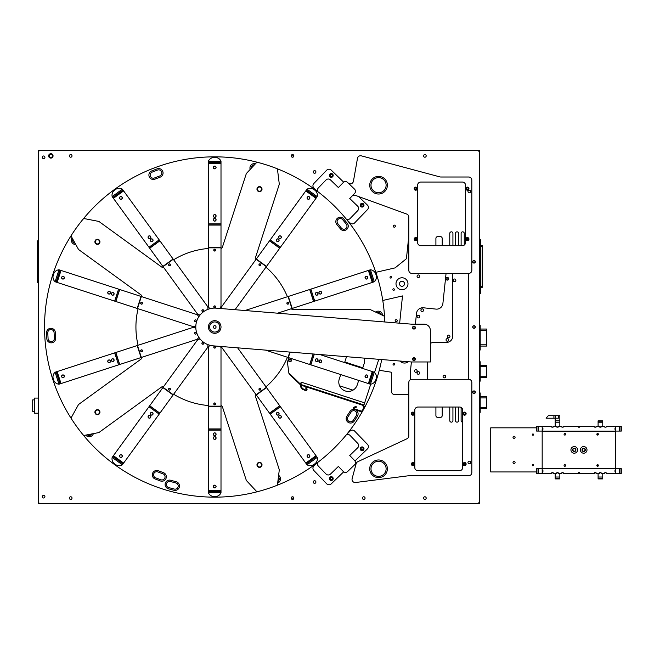 <?xml version="1.0" encoding="UTF-8"?>
<svg xmlns="http://www.w3.org/2000/svg" width="654" height="654" viewBox="0 0 654 654"><rect width="100%" height="100%" fill="white"/><g stroke="black" fill="none" stroke-linecap="round" stroke-linejoin="round"><path stroke-width="0.98" d="M474.036 260.447L474.036 263.096M474.036 325.676L474.036 328.324M474.036 390.904L474.036 393.544M291.21 155.897L293.859 155.897A1.324 1.324 0 0 0 291.872 154.753A1.324 1.324 0 0 0 291.872 157.042A1.324 1.324 0 0 0 293.859 155.897M293.859 498.103A1.324 1.324 0 0 0 291.872 496.95A1.324 1.324 0 0 0 291.872 499.247A1.324 1.324 0 0 0 293.859 498.103L291.21 498.103M479.39 219.989L479.39 503.457L478.131 503.457L479.39 502.198L479.39 151.802L478.131 150.543L479.39 150.543L479.39 219.736M38.243 503.457L38.243 502.198L39.502 503.457L38.243 503.457L38.872 502.828M449.772 407.033L449.772 420.587A1.578 1.578 0 0 0 451.35 422.157A1.578 1.578 0 0 0 452.928 420.587L452.928 407.033M455.446 407.033L455.446 420.587A1.578 1.578 0 0 0 457.023 422.157A1.578 1.578 0 0 0 458.593 420.587L458.593 407.033M462.689 422.157A1.578 1.578 0 0 1 461.119 420.587L461.119 407.458M449.772 245.7L449.772 233.413A1.578 1.578 0 0 1 451.35 231.835A1.578 1.578 0 0 1 452.928 233.413L452.928 245.7M455.446 245.7L455.446 233.413A1.578 1.578 0 0 1 457.023 231.835A1.578 1.578 0 0 1 458.593 233.413L458.593 245.7M461.119 245.7L461.119 233.413A1.578 1.578 0 0 1 462.689 231.835A1.578 1.578 0 0 1 464.266 233.413L464.266 245.07M442.21 245.7L442.21 238.457A1.888 1.888 0 0 0 440.322 236.56L437.796 236.56A1.888 1.888 0 0 0 435.907 238.457L435.907 245.7M435.907 407.033L435.907 415.543A1.888 1.888 0 0 0 437.796 417.432L440.322 417.432A1.888 1.888 0 0 0 442.21 415.543L442.21 407.033M38.243 151.793L38.243 150.543L39.502 150.543L38.243 151.802L38.243 502.198M479.39 503.457L478.761 502.828M479.39 150.543L478.761 151.172M38.243 150.543L38.872 151.164M38.243 398.082L34.466 398.082L34.466 413.214L38.243 413.214M34.466 399.88L32.7 399.88L32.7 411.415L34.466 411.415M479.39 381.168L480.183 381.168L480.183 361.752L479.39 361.752M480.183 376.197L486.797 376.197L486.797 366.722L480.183 366.722M486.797 376.197L486.797 377.456L480.183 377.44L486.797 377.456M486.797 365.463L480.183 365.463L486.797 365.463L486.797 366.722M479.39 350.029L480.183 350.029L480.183 325.324L479.39 325.324M480.183 344.813L486.797 344.813L486.797 330.295L480.183 330.295M486.797 344.813L486.797 346.072L480.183 346.056M486.797 329.036L480.183 329.036L486.797 329.036L486.797 330.295M479.39 239.65L480.78 239.65L480.78 293.286L479.39 293.286M474.992 260.856L474.036 260.856M447.884 277.566L447.884 280.01M480.78 245.479L482.161 245.479L482.161 287.449L480.78 287.449M479.39 412.363L480.183 412.363L480.183 392.948L479.39 392.948M480.183 407.393L486.797 407.393L486.797 397.918L480.183 397.918M486.797 407.393L486.797 408.652L480.183 408.636M480.183 396.676L486.797 396.659L486.797 397.918M53.636 150.543A15.761 15.761 0 0 1 54.372 150.543A15.761 15.761 0 0 0 53.636 150.543M463.269 150.543A15.761 15.761 0 0 1 464.005 150.543A15.761 15.761 0 0 0 463.269 150.543M479.39 165.928A15.761 15.761 0 0 1 479.39 166.664A15.761 15.761 0 0 0 479.39 165.928M54.372 503.457A15.761 15.761 0 0 1 53.636 503.457A15.761 15.761 0 0 0 54.372 503.457M463.637 503.457A15.761 15.761 0 0 1 463.269 503.457A15.761 15.761 0 0 0 464.005 503.457A15.761 15.761 0 0 1 463.637 503.457M479.39 487.336A15.761 15.761 0 0 1 479.39 488.072A15.761 15.761 0 0 0 479.39 487.336M157.818 471.918L163.018 473.856A3.147 3.147 0 0 1 164.865 477.902A3.147 3.147 0 0 1 160.819 479.758L155.619 477.829A3.147 3.147 0 0 1 153.764 473.774A3.147 3.147 0 0 1 157.818 471.918M278.432 476.84A3.147 3.147 0 0 1 277.86 481.557M347.92 416.925L351.034 412.126A3.147 3.147 0 0 1 355.392 411.194A3.147 3.147 0 0 1 356.324 415.56L353.209 420.35A3.147 3.147 0 0 1 348.844 421.282A3.147 3.147 0 0 1 347.92 416.925M376.9 312.686A3.147 3.147 0 0 1 381.208 314.697M341.388 228.091L337.791 223.643A3.147 3.147 0 0 1 338.257 219.213A3.147 3.147 0 0 1 342.688 219.679L346.285 224.118A3.147 3.147 0 0 1 345.819 228.548A3.147 3.147 0 0 1 341.388 228.091M251.21 168.315A3.147 3.147 0 0 1 254.455 164.841M159.78 175.942L154.442 177.994A3.147 3.147 0 0 1 150.371 176.179A3.147 3.147 0 0 1 152.178 172.108L157.524 170.056A3.147 3.147 0 0 1 161.595 171.871A3.147 3.147 0 0 1 159.78 175.942M75.063 243.239A3.147 3.147 0 0 1 72.758 239.078M54.069 332.551L54.364 338.265A3.147 3.147 0 0 1 51.388 341.576A3.147 3.147 0 0 1 48.077 338.592L47.775 332.886A3.147 3.147 0 0 1 50.759 329.567A3.147 3.147 0 0 1 54.069 332.551M91.887 433.921A3.147 3.147 0 0 1 87.227 434.82M170.342 481.483L175.869 482.963A3.147 3.147 0 0 1 178.101 486.821A3.147 3.147 0 0 1 174.242 489.053L168.716 487.573A3.147 3.147 0 0 1 166.484 483.715A3.147 3.147 0 0 1 170.342 481.483M291.398 308.704A1.888 1.888 0 0 0 293.041 309.669L370.009 309.669A1.888 1.888 0 0 1 370.81 309.841L383.497 315.759A1.888 1.888 0 0 1 384.585 317.37A170.154 170.154 0 0 1 384.781 321.972A170.154 170.154 0 0 0 51.135 280.1A170.154 170.154 0 0 0 174.937 492.446A170.154 170.154 0 0 0 381.715 359.553M160.377 480.943A4.415 4.415 0 0 0 166.051 478.344A4.415 4.415 0 0 0 163.451 472.67L158.26 470.741A4.415 4.415 0 0 0 152.586 473.332A4.415 4.415 0 0 0 155.178 479.006L160.377 480.943M277.672 483.061L277.672 483.061A4.415 4.415 0 0 0 278.62 475.327M354.304 409.469A4.415 4.415 0 0 0 349.98 411.44L346.865 416.238A4.415 4.415 0 0 0 348.157 422.337A4.415 4.415 0 0 0 354.264 421.037L357.378 416.246A4.415 4.415 0 0 0 355.743 409.944M382.59 315.334L382.59 315.334A4.415 4.415 0 0 0 375.527 312.04M343.669 218.886A4.415 4.415 0 0 0 337.464 218.232A4.415 4.415 0 0 0 336.81 224.436L340.407 228.884A4.415 4.415 0 0 0 346.612 229.529A4.415 4.415 0 0 0 347.266 223.325L343.669 218.886M255.485 163.729L255.485 163.729A4.415 4.415 0 0 0 250.18 169.427M151.728 170.931A4.415 4.415 0 0 0 149.194 176.629A4.415 4.415 0 0 0 154.892 179.171L160.23 177.12A4.415 4.415 0 0 0 162.772 171.422A4.415 4.415 0 0 0 157.066 168.879L151.728 170.931M72.022 237.754L72.022 237.754A4.415 4.415 0 0 0 75.799 244.563M46.818 338.658A4.415 4.415 0 0 0 51.453 342.835A4.415 4.415 0 0 0 55.623 338.2L55.328 332.485A4.415 4.415 0 0 0 50.693 328.308A4.415 4.415 0 0 0 46.516 332.951L46.818 338.658M85.731 435.114L85.731 435.114A4.415 4.415 0 0 0 93.383 433.627M173.915 490.271A4.415 4.415 0 0 0 179.319 487.148A4.415 4.415 0 0 0 176.196 481.745L170.669 480.265A4.415 4.415 0 0 0 165.266 483.388A4.415 4.415 0 0 0 168.389 488.791L173.915 490.271M346.898 434.133L350.16 430.978A3.147 3.147 0 0 1 354.615 431.06L367.532 444.434A3.147 3.147 0 0 1 367.45 448.889L354.942 460.972A3.147 3.147 0 0 1 354.468 464.929L347.666 471.493A3.147 3.147 0 0 1 343.211 471.42L338.396 466.433L330.466 474.093A3.147 3.147 0 0 1 326.011 474.011L318.351 466.081A3.147 3.147 0 0 1 317.901 462.28M317.157 462.852L313.895 466A3.147 3.147 0 0 0 313.814 470.455L326.73 483.829A3.147 3.147 0 0 0 331.186 483.911L343.693 471.828M397.24 320.697A1.038 1.038 0 0 0 395.678 319.798A1.038 1.038 0 0 0 395.678 321.596A1.038 1.038 0 0 0 397.24 320.697M395.351 226.161A1.038 1.038 0 0 0 393.79 225.262A1.038 1.038 0 0 0 393.79 227.069A1.038 1.038 0 0 0 395.351 226.161M315.915 171.969A1.324 1.324 0 0 0 313.928 170.817A1.324 1.324 0 0 0 313.928 173.114A1.324 1.324 0 0 0 315.915 171.969M426.195 155.897A1.324 1.324 0 0 0 424.217 154.753A1.324 1.324 0 0 0 424.217 157.042A1.324 1.324 0 0 0 426.195 155.897M475.352 261.772A1.324 1.324 0 0 0 473.373 260.627A1.324 1.324 0 0 0 473.373 262.916A1.324 1.324 0 0 0 475.352 261.772M475.352 327A1.324 1.324 0 0 0 473.373 325.856A1.324 1.324 0 0 0 473.373 328.144A1.324 1.324 0 0 0 475.352 327M475.352 392.228A1.324 1.324 0 0 0 473.373 391.076A1.324 1.324 0 0 0 473.373 393.373A1.324 1.324 0 0 0 475.352 392.228M72.022 155.897A1.324 1.324 0 0 0 70.035 154.753A1.324 1.324 0 0 0 70.035 157.042A1.324 1.324 0 0 0 72.022 155.897M72.022 498.103A1.324 1.324 0 0 0 70.035 496.95A1.324 1.324 0 0 0 70.035 499.247A1.324 1.324 0 0 0 72.022 498.103M426.195 498.103A1.324 1.324 0 0 0 424.217 496.95A1.324 1.324 0 0 0 424.217 499.247A1.324 1.324 0 0 0 426.195 498.103M365.071 498.103A1.324 1.324 0 0 0 363.084 496.95A1.324 1.324 0 0 0 363.084 499.247A1.324 1.324 0 0 0 365.071 498.103M315.915 482.031A1.324 1.324 0 0 0 313.928 480.886A1.324 1.324 0 0 0 313.928 483.175A1.324 1.324 0 0 0 315.915 482.031M44.922 496.68A1.324 1.324 0 0 0 42.935 495.536A1.324 1.324 0 0 0 42.935 497.825A1.324 1.324 0 0 0 44.922 496.68M44.922 157.312A1.324 1.324 0 0 0 42.935 156.167A1.324 1.324 0 0 0 42.935 158.456A1.324 1.324 0 0 0 44.922 157.312M478.131 150.543L39.502 150.543M39.502 503.457L478.131 503.457M48.641 155.897A2.207 2.207 0 0 1 51.952 153.984A2.207 2.207 0 0 1 51.952 157.81A2.207 2.207 0 0 1 48.641 155.897M346.898 219.867L350.16 223.014A3.147 3.147 0 0 0 354.615 222.94L367.532 209.566A3.147 3.147 0 0 0 367.45 205.111L358.58 196.535L406.731 214.062A3.147 3.147 0 0 1 408.807 217.03L408.807 235.996L406.42 258.714L395.09 267.887L375.837 272.334M317.157 191.148L313.895 187.992A3.147 3.147 0 0 1 313.814 183.537L326.73 170.163A3.147 3.147 0 0 1 331.186 170.089L343.693 182.172A3.147 3.147 0 0 1 347.666 182.499L348.149 182.965A3.147 3.147 0 0 0 353.438 181.248L357.476 158.358A3.147 3.147 0 0 1 361.392 155.865L439.913 176.899A3.147 3.147 0 0 0 440.731 177.005L468.673 177.005A3.147 3.147 0 0 1 471.828 180.161L471.828 270.282A3.147 3.147 0 0 1 468.673 273.429L446.061 273.429L442.897 303.497A6.303 6.303 0 0 1 435.973 309.105L423.44 307.789A6.303 6.303 0 0 0 416.508 313.397L415.38 324.163M411.407 361.973L410.369 371.856L410.369 379.304L468.485 379.304L468.485 273.429M468.485 379.304L468.673 379.304A3.147 3.147 0 0 1 471.828 382.459L471.828 472.572A3.147 3.147 0 0 1 468.673 475.728L409.003 475.728A3.147 3.147 0 0 0 408.603 475.752L355.58 482.505A3.147 3.147 0 0 1 352.138 478.565L356.119 463.727A3.147 3.147 0 0 1 357.828 461.683L406.984 438.76A3.147 3.147 0 0 0 408.807 435.907L408.807 394.55L394.624 394.55A3.147 3.147 0 0 1 391.476 391.394L391.476 372.224L379.255 370.287M399.643 323.19L402.504 295.927L382.778 300.48M411.955 379.304A3.147 3.147 0 0 0 408.807 382.459L408.807 394.55M427.52 361.973L427.52 379.304M452.731 273.429L452.731 336.14A6.303 6.303 0 0 1 446.429 342.434L433.823 342.434A6.303 6.303 0 0 0 430.357 343.481M423.555 310.2A1.324 1.324 0 0 0 421.577 309.056A1.324 1.324 0 0 0 421.577 311.345A1.324 1.324 0 0 0 423.555 310.2M449.952 336.418A1.324 1.324 0 0 0 447.965 335.273A1.324 1.324 0 0 0 447.965 337.562A1.324 1.324 0 0 0 449.952 336.418M417.17 370.998A1.324 1.324 0 0 0 415.184 369.845A1.324 1.324 0 0 0 415.184 372.142A1.324 1.324 0 0 0 417.17 370.998M448.701 339.916A1.324 1.324 0 0 0 446.715 338.772A1.324 1.324 0 0 0 446.715 341.061A1.324 1.324 0 0 0 448.701 339.916M448.701 278.784A1.324 1.324 0 0 0 446.715 277.639A1.324 1.324 0 0 0 446.715 279.937A1.324 1.324 0 0 0 448.701 278.784M419.704 316.601A1.324 1.324 0 0 0 417.726 315.457A1.324 1.324 0 0 0 417.726 317.746A1.324 1.324 0 0 0 419.704 316.601M419.704 373.001A1.324 1.324 0 0 0 417.726 371.856A1.324 1.324 0 0 0 417.726 374.145A1.324 1.324 0 0 0 419.704 373.001M408.807 235.996L408.807 270.282A3.147 3.147 0 0 0 411.955 273.429L446.061 273.429M407.54 281.514A5.984 5.984 0 0 0 397.779 279.503A5.984 5.984 0 0 0 399.684 289.281A5.984 5.984 0 0 0 407.54 281.514M400.076 361.049A5.984 5.984 0 0 0 408.317 361.719M394.615 364.303A0.785 0.785 0 0 0 393.438 363.624A0.785 0.785 0 0 0 393.438 364.981A0.785 0.785 0 0 0 394.615 364.303M394.419 289.567A0.785 0.785 0 0 0 393.234 288.888A0.785 0.785 0 0 0 393.234 290.253A0.785 0.785 0 0 0 394.419 289.567M391.582 277.288A0.785 0.785 0 0 0 390.397 276.609A0.785 0.785 0 0 0 390.397 277.975A0.785 0.785 0 0 0 391.582 277.288M419.704 276.266A1.324 1.324 0 0 1 417.726 277.41A1.324 1.324 0 0 1 417.726 275.121A1.324 1.324 0 0 1 419.704 276.266M387.381 468.795A8.821 8.821 0 0 1 374.145 476.439A8.821 8.821 0 0 1 374.145 461.152A8.821 8.821 0 0 1 387.381 468.795M417.947 407.033A3.147 3.147 0 0 0 414.791 410.189L414.791 467.536A3.147 3.147 0 0 0 417.947 470.684L459.533 470.684A3.147 3.147 0 0 0 462.689 467.536L462.689 410.189A3.147 3.147 0 0 0 459.533 407.033L417.947 407.033M470.627 462.492A1.324 1.324 0 0 1 469.302 463.817A1.324 1.324 0 0 1 467.978 462.492A1.324 1.324 0 0 1 469.302 461.168A1.324 1.324 0 0 1 470.627 462.492M466.122 413.655A1.545 1.545 0 0 0 463.809 412.314A1.545 1.545 0 0 0 463.809 414.988A1.545 1.545 0 0 0 466.122 413.655M466.122 464.07A1.545 1.545 0 0 0 463.809 462.73A1.545 1.545 0 0 0 463.809 465.403A1.545 1.545 0 0 0 466.122 464.07M414.448 464.07A1.545 1.545 0 0 0 412.126 462.73A1.545 1.545 0 0 0 412.126 465.403A1.545 1.545 0 0 0 414.448 464.07M414.448 413.655A1.545 1.545 0 0 0 412.126 412.314A1.545 1.545 0 0 0 412.126 414.988A1.545 1.545 0 0 0 414.448 413.655M333.172 478.565A1.888 1.888 0 0 0 330.335 476.929A1.888 1.888 0 0 0 330.335 480.2A1.888 1.888 0 0 0 333.172 478.565M363.992 448.791A1.888 1.888 0 0 0 361.163 447.156A1.888 1.888 0 0 0 361.163 450.434A1.888 1.888 0 0 0 363.992 448.791M346.301 434.861A3.147 3.147 0 0 1 350.078 435.433L357.746 443.371A3.147 3.147 0 0 1 357.664 447.826L349.735 455.486L354.55 460.473A3.147 3.147 0 0 1 354.942 460.972M455.846 280.329A1.324 1.324 0 0 1 453.86 281.473A1.324 1.324 0 0 1 453.86 279.176A1.324 1.324 0 0 1 455.846 280.329M445.734 376.532A1.324 1.324 0 0 1 443.747 377.677A1.324 1.324 0 0 1 443.747 375.388A1.324 1.324 0 0 1 445.734 376.532M387.381 185.205A8.821 8.821 0 0 1 374.145 192.84A8.821 8.821 0 0 1 374.145 177.561A8.821 8.821 0 0 1 387.381 185.205M358.58 196.535L355.359 195.366A3.147 3.147 0 0 0 352.016 196.143L354.55 193.527A3.147 3.147 0 0 0 354.468 189.071L348.149 182.965M417.285 239.086A1.545 1.545 0 0 0 414.963 237.745A1.545 1.545 0 0 0 414.963 240.419A1.545 1.545 0 0 0 417.285 239.086M417.285 188.671A1.545 1.545 0 0 0 414.963 187.33A1.545 1.545 0 0 0 414.963 190.003A1.545 1.545 0 0 0 417.285 188.671M468.959 188.671A1.545 1.545 0 0 0 466.645 187.33A1.545 1.545 0 0 0 466.645 190.003A1.545 1.545 0 0 0 468.959 188.671M468.959 239.086A1.545 1.545 0 0 0 466.645 237.745A1.545 1.545 0 0 0 466.645 240.419A1.545 1.545 0 0 0 468.959 239.086M470.627 191.508A1.324 1.324 0 0 1 469.302 192.824A1.324 1.324 0 0 1 467.978 191.508A1.324 1.324 0 0 1 469.302 190.183A1.324 1.324 0 0 1 470.627 191.508M420.775 245.7L462.37 245.7A3.147 3.147 0 0 0 465.525 242.552L465.525 185.205A3.147 3.147 0 0 0 462.37 182.049L420.775 182.049A3.147 3.147 0 0 0 417.628 185.205L417.628 242.552A3.147 3.147 0 0 0 420.775 245.7M352.016 196.143L349.735 198.514L357.664 206.173A3.147 3.147 0 0 1 357.746 210.629L350.078 218.559A3.147 3.147 0 0 1 346.301 219.131M317.901 191.712A3.147 3.147 0 0 1 318.351 187.919L326.011 179.981A3.147 3.147 0 0 1 330.466 179.907L338.396 187.567L343.211 182.58A3.147 3.147 0 0 1 343.693 182.172M386.122 185.205A7.562 7.562 0 0 0 374.775 178.648A7.562 7.562 0 0 0 374.775 191.753A7.562 7.562 0 0 0 386.122 185.205M363.992 205.201A1.888 1.888 0 0 0 361.163 203.566A1.888 1.888 0 0 0 361.163 206.836A1.888 1.888 0 0 0 363.992 205.201M333.172 175.435A1.888 1.888 0 0 0 330.335 173.792A1.888 1.888 0 0 0 330.335 177.071A1.888 1.888 0 0 0 333.172 175.435M363.142 205.201A1.038 1.038 0 0 0 361.588 204.301A1.038 1.038 0 0 0 361.588 206.1A1.038 1.038 0 0 0 363.142 205.201M332.314 175.435A1.038 1.038 0 0 0 330.761 174.536A1.038 1.038 0 0 0 330.761 176.335A1.038 1.038 0 0 0 332.314 175.435M468.199 239.086A0.785 0.785 0 0 0 467.021 238.399A0.785 0.785 0 0 0 467.021 239.765A0.785 0.785 0 0 0 468.199 239.086M468.199 188.671A0.785 0.785 0 0 0 467.021 187.984A0.785 0.785 0 0 0 467.021 189.349A0.785 0.785 0 0 0 468.199 188.671M416.524 188.671A0.785 0.785 0 0 0 415.347 187.984A0.785 0.785 0 0 0 415.347 189.349A0.785 0.785 0 0 0 416.524 188.671M416.524 239.086A0.785 0.785 0 0 0 415.347 238.399A0.785 0.785 0 0 0 415.347 239.765A0.785 0.785 0 0 0 416.524 239.086M465.37 413.655A0.785 0.785 0 0 0 464.185 412.968A0.785 0.785 0 0 0 464.185 414.334A0.785 0.785 0 0 0 465.37 413.655M465.37 464.07A0.785 0.785 0 0 0 464.185 463.384A0.785 0.785 0 0 0 464.185 464.749A0.785 0.785 0 0 0 465.37 464.07M413.688 464.07A0.785 0.785 0 0 0 412.511 463.384A0.785 0.785 0 0 0 412.511 464.749A0.785 0.785 0 0 0 413.688 464.07M413.688 413.655A0.785 0.785 0 0 0 412.511 412.968A0.785 0.785 0 0 0 412.511 414.334A0.785 0.785 0 0 0 413.688 413.655M49.271 155.897A1.578 1.578 0 0 0 51.633 157.262A1.578 1.578 0 0 0 51.633 154.532A1.578 1.578 0 0 0 49.271 155.897M332.314 478.565A1.038 1.038 0 0 0 330.761 477.665A1.038 1.038 0 0 0 330.761 479.464A1.038 1.038 0 0 0 332.314 478.565M363.142 448.791A1.038 1.038 0 0 0 361.588 447.892A1.038 1.038 0 0 0 361.588 449.69A1.038 1.038 0 0 0 363.142 448.791M386.122 468.795A7.562 7.562 0 0 0 374.775 462.247A7.562 7.562 0 0 0 374.775 475.344A7.562 7.562 0 0 0 386.122 468.795M404.507 283.762A2.518 2.518 0 0 0 400.73 281.58A2.518 2.518 0 0 0 400.73 285.945A2.518 2.518 0 0 0 404.507 283.762M213.572 326.248A1.357 1.357 0 0 0 214.618 328.349A1.357 1.357 0 0 0 215.91 326.395A1.357 1.357 0 0 0 213.572 326.248M412.551 359.136A1.414 1.414 0 0 1 414.685 357.91A1.414 1.414 0 0 1 414.685 360.37A1.414 1.414 0 0 1 412.551 359.136M430.357 361.973L411.456 361.973L213.171 345.843A18.909 18.909 0 0 1 195.857 325.455A18.909 18.909 0 0 1 216.245 308.157L411.456 324.163L424.054 324.163A6.303 6.303 0 0 1 430.357 330.466L430.357 361.973M412.551 327.629A1.414 1.414 0 0 1 414.685 326.403A1.414 1.414 0 0 1 414.685 328.856A1.414 1.414 0 0 1 412.551 327.629M208.397 327A6.303 6.303 0 0 1 217.856 321.539A6.303 6.303 0 0 1 217.856 332.453A6.303 6.303 0 0 1 208.397 327M416.492 324.163L411.456 324.163M415.012 327.629A1.038 1.038 0 0 0 413.451 326.73A1.038 1.038 0 0 0 413.451 328.529A1.038 1.038 0 0 0 415.012 327.629M415.012 359.136A1.038 1.038 0 0 0 413.451 358.237A1.038 1.038 0 0 0 413.451 360.035A1.038 1.038 0 0 0 415.012 359.136M99.522 412.666A2.142 2.142 0 0 0 96.8 410.148A2.142 2.142 0 0 0 95.983 413.769A2.142 2.142 0 0 0 99.522 412.666M98.877 240.214A2.142 2.142 0 0 0 95.337 241.351A2.142 2.142 0 0 0 98.092 243.836A2.142 2.142 0 0 0 98.877 240.214M261.445 190.02A2.142 2.142 0 0 0 259.278 187.011A2.142 2.142 0 0 0 257.758 190.396A2.142 2.142 0 0 0 261.445 190.02M257.398 465.288A2.142 2.142 0 0 0 260.921 466.449A2.142 2.142 0 0 0 260.161 462.819A2.142 2.142 0 0 0 257.398 465.288M195.832 328.21A3.785 3.785 0 0 0 192.374 327.629L56.113 371.897L60.013 383.89L196.274 339.614A3.785 3.785 0 0 0 198.726 337.104M108.736 360.101A1.259 1.259 0 0 0 108.278 362.242A1.259 1.259 0 0 0 110.354 361.564A1.259 1.259 0 0 0 108.736 360.101M62.58 375.102A1.259 1.259 0 0 0 62.13 377.235A1.259 1.259 0 0 0 64.206 376.557A1.259 1.259 0 0 0 62.58 375.102M112.333 358.932A1.259 1.259 0 0 0 111.875 361.073A1.259 1.259 0 0 0 113.951 360.395A1.259 1.259 0 0 0 112.333 358.932M195.227 332.33A0.948 0.948 0 0 0 194.892 333.932A0.948 0.948 0 0 0 196.445 333.426A0.948 0.948 0 0 0 195.227 332.33M141.289 349.857A0.948 0.948 0 0 0 140.945 351.46A0.948 0.948 0 0 0 142.507 350.953A0.948 0.948 0 0 0 141.289 349.857M60.013 383.89L58.991 384.217A6.303 6.303 0 0 1 53.612 379.892L53.285 378.895A6.303 6.303 0 0 1 55.1 372.232L56.113 371.897M114.859 353.471L118.366 364.262A0.629 0.629 0 0 1 117.965 365.055L61.623 383.358A0.629 0.629 0 0 1 60.83 382.958L57.323 372.167A0.629 0.629 0 0 1 57.724 371.374L114.066 353.07A0.629 0.629 0 0 1 114.859 353.471M107.804 361.727A1.39 1.39 0 0 1 109.414 359.945A1.39 1.39 0 0 1 110.15 362.226A1.39 1.39 0 0 1 107.804 361.727M61.656 376.729A1.39 1.39 0 0 1 63.258 374.938A1.39 1.39 0 0 1 64.002 377.227A1.39 1.39 0 0 1 61.656 376.729M111.401 360.558A1.39 1.39 0 0 1 113.003 358.776A1.39 1.39 0 0 1 113.747 361.065A1.39 1.39 0 0 1 111.401 360.558M258.011 462.811A2.518 2.518 0 0 0 258.469 467.152A2.518 2.518 0 0 0 262.001 464.585A2.518 2.518 0 0 0 258.011 462.811M258.011 187.101A2.518 2.518 0 0 0 258.469 191.45A2.518 2.518 0 0 0 262.001 188.883A2.518 2.518 0 0 0 258.011 187.101M95.95 239.756A2.518 2.518 0 0 0 96.408 244.106A2.518 2.518 0 0 0 99.939 241.539A2.518 2.518 0 0 0 95.95 239.756M259.434 264.159A0.785 0.785 0 0 0 259.573 265.516A0.785 0.785 0 0 0 260.676 264.715A0.785 0.785 0 0 0 259.434 264.159M214.234 249.476A0.785 0.785 0 0 0 214.381 250.834A0.785 0.785 0 0 0 215.485 250.032A0.785 0.785 0 0 0 214.234 249.476M214.234 306.195A0.785 0.785 0 0 0 214.381 307.552A0.785 0.785 0 0 0 215.485 306.751A0.785 0.785 0 0 0 214.234 306.195M169.043 264.159A0.785 0.785 0 0 0 169.19 265.516A0.785 0.785 0 0 0 170.293 264.715A0.785 0.785 0 0 0 169.043 264.159M202.38 310.045A0.785 0.785 0 0 0 202.527 311.402A0.785 0.785 0 0 0 203.631 310.601A0.785 0.785 0 0 0 202.38 310.045M141.117 302.598A0.785 0.785 0 0 0 141.256 303.955A0.785 0.785 0 0 0 142.359 303.154A0.785 0.785 0 0 0 141.117 302.598M195.055 320.125A0.785 0.785 0 0 0 195.203 321.482A0.785 0.785 0 0 0 196.306 320.681A0.785 0.785 0 0 0 195.055 320.125M141.117 350.119A0.785 0.785 0 0 0 141.256 351.476A0.785 0.785 0 0 0 142.359 350.675A0.785 0.785 0 0 0 141.117 350.119M195.055 332.592A0.785 0.785 0 0 0 195.203 333.949A0.785 0.785 0 0 0 196.306 333.148A0.785 0.785 0 0 0 195.055 332.592M169.043 388.566A0.785 0.785 0 0 0 169.19 389.923A0.785 0.785 0 0 0 170.293 389.114A0.785 0.785 0 0 0 169.043 388.566M202.38 342.68A0.785 0.785 0 0 0 202.527 344.037A0.785 0.785 0 0 0 203.631 343.227A0.785 0.785 0 0 0 202.38 342.68M214.234 403.248A0.785 0.785 0 0 0 214.381 404.605A0.785 0.785 0 0 0 215.485 403.804A0.785 0.785 0 0 0 214.234 403.248M214.234 346.53A0.785 0.785 0 0 0 214.381 347.887A0.785 0.785 0 0 0 215.485 347.086A0.785 0.785 0 0 0 214.234 346.53M259.434 388.566A0.785 0.785 0 0 0 259.573 389.923A0.785 0.785 0 0 0 260.676 389.114A0.785 0.785 0 0 0 259.434 388.566M287.359 302.598A0.785 0.785 0 0 0 287.507 303.955A0.785 0.785 0 0 0 288.61 303.154A0.785 0.785 0 0 0 287.359 302.598M217.684 331.104A5.077 5.077 0 0 1 209.656 327.531A5.077 5.077 0 0 1 216.76 322.365A5.077 5.077 0 0 1 217.684 331.104M95.95 410.156A2.518 2.518 0 0 0 96.408 414.497A2.518 2.518 0 0 0 99.939 411.93A2.518 2.518 0 0 0 95.95 410.156M141.902 296.72A1.888 1.888 0 0 0 141.133 294.97L78.864 249.73A1.888 1.888 0 0 1 78.325 249.117L71.539 236.871A1.888 1.888 0 0 1 71.597 234.933A170.154 170.154 0 0 1 82.919 219.352A1.888 1.888 0 0 1 84.75 218.689L98.484 221.363A1.888 1.888 0 0 1 99.236 221.69L161.505 266.93A1.888 1.888 0 0 0 163.402 267.118M138.076 308.729A78.774 78.774 0 0 0 138.076 345.271M141.902 357.28A1.888 1.888 0 0 1 141.133 359.03L78.864 404.27A1.888 1.888 0 0 0 78.325 404.875L71.539 417.121A1.888 1.888 0 0 0 71.597 419.059A170.154 170.154 0 0 0 82.919 434.648A1.888 1.888 0 0 0 84.75 435.302L98.484 432.637A1.888 1.888 0 0 0 99.236 432.31L161.505 387.07A1.888 1.888 0 0 1 163.402 386.882M173.645 394.231A78.774 78.774 0 0 0 208.397 405.521M221.003 405.594A1.888 1.888 0 0 1 222.425 406.862L246.215 480.061A1.888 1.888 0 0 0 246.623 480.764L256.172 491.007A1.888 1.888 0 0 0 258.036 491.546A170.154 170.154 0 0 0 276.356 485.587A1.888 1.888 0 0 0 277.549 484.058L279.258 470.169A1.888 1.888 0 0 0 279.176 469.351L255.395 396.152A1.888 1.888 0 0 1 255.796 394.288M265.957 386.825A78.774 78.774 0 0 0 287.433 357.256M287.433 296.736A78.774 78.774 0 0 0 265.957 267.175M255.796 259.712A1.888 1.888 0 0 1 255.395 257.848L279.176 184.641A1.888 1.888 0 0 0 279.258 183.831L277.549 169.934A1.888 1.888 0 0 0 276.356 168.405A170.154 170.154 0 0 0 258.036 162.454A1.888 1.888 0 0 0 256.172 162.993L246.623 173.228A1.888 1.888 0 0 0 246.215 173.931L222.425 247.13A1.888 1.888 0 0 1 221.003 248.406M208.397 248.471A78.774 78.774 0 0 0 173.645 259.769M198.726 316.888A3.785 3.785 0 0 0 196.274 314.386L60.013 270.11L56.113 282.095L192.374 326.371A3.785 3.785 0 0 0 195.832 325.782M109.512 291.496A1.259 1.259 0 0 0 107.894 292.959A1.259 1.259 0 0 0 109.962 293.63A1.259 1.259 0 0 0 109.512 291.496M63.364 276.503A1.259 1.259 0 0 0 61.738 277.958A1.259 1.259 0 0 0 63.814 278.637A1.259 1.259 0 0 0 63.364 276.503M113.109 292.665A1.259 1.259 0 0 0 111.482 294.12A1.259 1.259 0 0 0 113.559 294.799A1.259 1.259 0 0 0 113.109 292.665M195.816 319.863A0.948 0.948 0 0 0 194.598 320.959A0.948 0.948 0 0 0 196.151 321.466A0.948 0.948 0 0 0 195.816 319.863M141.869 302.336A0.948 0.948 0 0 0 140.651 303.431A0.948 0.948 0 0 0 142.212 303.938A0.948 0.948 0 0 0 141.869 302.336M56.113 282.095L55.1 281.768A6.303 6.303 0 0 1 53.285 275.105L53.612 274.1A6.303 6.303 0 0 1 58.991 269.775L60.013 270.11M118.366 289.73L114.859 300.521A0.629 0.629 0 0 1 114.066 300.93L57.724 282.618A0.629 0.629 0 0 1 57.323 281.825L60.83 271.034A0.629 0.629 0 0 1 61.623 270.633L117.965 288.937A0.629 0.629 0 0 1 118.366 289.73M107.804 292.264A1.39 1.39 0 0 1 110.15 291.766A1.39 1.39 0 0 1 109.414 294.047A1.39 1.39 0 0 1 107.804 292.264M61.656 277.271A1.39 1.39 0 0 1 64.002 276.773A1.39 1.39 0 0 1 63.258 279.054A1.39 1.39 0 0 1 61.656 277.271M111.401 293.433A1.39 1.39 0 0 1 113.747 292.935A1.39 1.39 0 0 1 113.003 295.216A1.39 1.39 0 0 1 111.401 293.433M207.719 309.432A3.785 3.785 0 0 0 207.204 305.958L122.993 190.052L112.799 197.459L197.009 313.364A3.785 3.785 0 0 0 200.149 314.926M150.469 236.446A1.259 1.259 0 0 0 148.294 236.674A1.259 1.259 0 0 0 149.578 238.44A1.259 1.259 0 0 0 150.469 236.446M121.946 197.189A1.259 1.259 0 0 0 119.772 197.418A1.259 1.259 0 0 0 121.055 199.184A1.259 1.259 0 0 0 121.946 197.189M152.693 239.503A1.259 1.259 0 0 0 150.518 239.732A1.259 1.259 0 0 0 151.802 241.498A1.259 1.259 0 0 0 152.693 239.503M203.615 310.127A0.948 0.948 0 0 0 201.98 310.298A0.948 0.948 0 0 0 202.944 311.623A0.948 0.948 0 0 0 203.615 310.127M170.277 264.241A0.948 0.948 0 0 0 168.642 264.412A0.948 0.948 0 0 0 169.607 265.737A0.948 0.948 0 0 0 170.277 264.241M112.799 197.459L112.161 196.592A6.303 6.303 0 0 1 114.613 190.134L115.464 189.521A6.303 6.303 0 0 1 122.363 189.186L122.993 190.052M158.669 240.231L149.488 246.893A0.629 0.629 0 0 1 148.613 246.754L113.788 198.832A0.629 0.629 0 0 1 113.927 197.949L123.107 191.279A0.629 0.629 0 0 1 123.99 191.418L158.808 239.348A0.629 0.629 0 0 1 158.669 240.231M148.638 236.069A1.39 1.39 0 0 1 150.829 237.042A1.39 1.39 0 0 1 148.883 238.457A1.39 1.39 0 0 1 148.638 236.069M120.115 196.805A1.39 1.39 0 0 1 122.306 197.786A1.39 1.39 0 0 1 120.361 199.192A1.39 1.39 0 0 1 120.115 196.805M150.853 239.127A1.39 1.39 0 0 1 153.052 240.1A1.39 1.39 0 0 1 151.107 241.514A1.39 1.39 0 0 1 150.853 239.127M219.687 308.435A3.785 3.785 0 0 0 221.003 305.573L221.003 162.298L208.397 162.298L208.397 305.573A3.785 3.785 0 0 0 210.024 308.68M215.959 215.983A1.259 1.259 0 0 0 214.071 214.896A1.259 1.259 0 0 0 214.071 217.079A1.259 1.259 0 0 0 215.959 215.983M215.959 167.457A1.259 1.259 0 0 0 214.071 166.369A1.259 1.259 0 0 0 214.071 168.552A1.259 1.259 0 0 0 215.959 167.457M215.959 219.769A1.259 1.259 0 0 0 214.071 218.673A1.259 1.259 0 0 0 214.071 220.856A1.259 1.259 0 0 0 215.959 219.769M215.648 306.832A0.948 0.948 0 0 0 214.226 306.015A0.948 0.948 0 0 0 214.226 307.65A0.948 0.948 0 0 0 215.648 306.832M215.648 250.114A0.948 0.948 0 0 0 214.226 249.297A0.948 0.948 0 0 0 214.226 250.932A0.948 0.948 0 0 0 215.648 250.114M208.397 162.298L208.397 161.227A6.303 6.303 0 0 1 214.177 157.451L215.223 157.451A6.303 6.303 0 0 1 221.003 161.227L221.003 162.298M220.373 223.864L209.027 223.864A0.629 0.629 0 0 1 208.397 223.235L208.397 163.99A0.629 0.629 0 0 1 209.027 163.361L220.373 163.361A0.629 0.629 0 0 1 221.003 163.99L221.003 223.235A0.629 0.629 0 0 1 220.373 223.864M214.7 214.602A1.39 1.39 0 0 1 215.902 216.678A1.39 1.39 0 0 1 213.498 216.678A1.39 1.39 0 0 1 214.7 214.602M214.7 166.075A1.39 1.39 0 0 1 215.902 168.152A1.39 1.39 0 0 1 213.498 168.152A1.39 1.39 0 0 1 214.7 166.075M214.7 218.379A1.39 1.39 0 0 1 215.902 220.463A1.39 1.39 0 0 1 213.498 220.463A1.39 1.39 0 0 1 214.7 218.379M235.056 309.694L316.61 197.459L306.407 190.052L222.197 305.958A3.785 3.785 0 0 0 221.493 308.582M280.975 237.925A1.259 1.259 0 0 0 280.084 235.931A1.259 1.259 0 0 0 278.8 237.696A1.259 1.259 0 0 0 280.975 237.925M309.497 198.669A1.259 1.259 0 0 0 308.606 196.674A1.259 1.259 0 0 0 307.323 198.44A1.259 1.259 0 0 0 309.497 198.669M278.751 240.991A1.259 1.259 0 0 0 277.86 238.996A1.259 1.259 0 0 0 276.577 240.762A1.259 1.259 0 0 0 278.751 240.991M260.66 265.352A0.948 0.948 0 0 0 259.99 263.856A0.948 0.948 0 0 0 259.033 265.181A0.948 0.948 0 0 0 260.66 265.352M306.407 190.052L307.037 189.186A6.303 6.303 0 0 1 313.936 189.521L314.787 190.134A6.303 6.303 0 0 1 317.239 196.592L316.61 197.459M279.912 246.893L270.731 240.231A0.629 0.629 0 0 1 270.593 239.348L305.41 191.418A0.629 0.629 0 0 1 306.293 191.279L315.473 197.949A0.629 0.629 0 0 1 315.612 198.832L280.787 246.754A0.629 0.629 0 0 1 279.912 246.893M280.77 236.069A1.39 1.39 0 0 1 280.517 238.457A1.39 1.39 0 0 1 278.571 237.042A1.39 1.39 0 0 1 280.77 236.069M309.293 196.805A1.39 1.39 0 0 1 309.04 199.192A1.39 1.39 0 0 1 307.094 197.786A1.39 1.39 0 0 1 309.293 196.805M278.547 239.127A1.39 1.39 0 0 1 278.293 241.514A1.39 1.39 0 0 1 276.348 240.1A1.39 1.39 0 0 1 278.547 239.127M277.607 313.184L373.287 282.095L369.387 270.11L245.037 310.519M320.664 293.891A1.259 1.259 0 0 0 321.122 291.758A1.259 1.259 0 0 0 319.046 292.428A1.259 1.259 0 0 0 320.664 293.891M366.82 278.898A1.259 1.259 0 0 0 367.27 276.765A1.259 1.259 0 0 0 365.194 277.435A1.259 1.259 0 0 0 366.82 278.898M317.076 295.06A1.259 1.259 0 0 0 317.525 292.927A1.259 1.259 0 0 0 315.449 293.597A1.259 1.259 0 0 0 317.076 295.06M288.112 304.135A0.948 0.948 0 0 0 288.455 302.54A0.948 0.948 0 0 0 286.902 303.039A0.948 0.948 0 0 0 288.112 304.135M369.387 270.11L370.409 269.775A6.303 6.303 0 0 1 375.788 274.1L376.115 275.105A6.303 6.303 0 0 1 374.309 281.768L373.287 282.095M314.541 300.521L311.034 289.73A0.629 0.629 0 0 1 311.435 288.937L367.777 270.633A0.629 0.629 0 0 1 368.57 271.034L372.077 281.825A0.629 0.629 0 0 1 371.676 282.618L315.334 300.93A0.629 0.629 0 0 1 314.541 300.521M321.596 292.264A1.39 1.39 0 0 1 319.994 294.047A1.39 1.39 0 0 1 319.25 291.766A1.39 1.39 0 0 1 321.596 292.264M367.752 277.271A1.39 1.39 0 0 1 366.142 279.054A1.39 1.39 0 0 1 365.398 276.773A1.39 1.39 0 0 1 367.752 277.271M317.999 293.433A1.39 1.39 0 0 1 316.397 295.216A1.39 1.39 0 0 1 315.653 292.935A1.39 1.39 0 0 1 317.999 293.433M265.377 350.086L369.387 383.89L373.287 371.897L319.79 354.517L371.676 371.374A0.629 0.629 0 0 1 372.077 372.167L368.57 382.958A0.629 0.629 0 0 1 367.777 383.358L311.435 365.055A0.629 0.629 0 0 1 311.034 364.262L314.345 354.076M319.888 362.504A1.259 1.259 0 0 0 321.515 361.041A1.259 1.259 0 0 0 319.438 360.362A1.259 1.259 0 0 0 319.888 362.504M366.044 377.497A1.259 1.259 0 0 0 367.662 376.034A1.259 1.259 0 0 0 365.586 375.363A1.259 1.259 0 0 0 366.044 377.497M316.291 361.335A1.259 1.259 0 0 0 317.918 359.872A1.259 1.259 0 0 0 315.841 359.193A1.259 1.259 0 0 0 316.291 361.335M373.287 371.897L374.309 372.232A6.303 6.303 0 0 1 376.115 378.895L375.788 379.892A6.303 6.303 0 0 1 370.409 384.217L369.387 383.89M321.596 361.727A1.39 1.39 0 0 1 319.25 362.226A1.39 1.39 0 0 1 319.994 359.945A1.39 1.39 0 0 1 321.596 361.727M367.752 376.729A1.39 1.39 0 0 1 365.398 377.227A1.39 1.39 0 0 1 366.142 374.938A1.39 1.39 0 0 1 367.752 376.729M317.999 360.558A1.39 1.39 0 0 1 315.653 361.065A1.39 1.39 0 0 1 316.397 358.776A1.39 1.39 0 0 1 317.999 360.558M221.542 346.522A3.785 3.785 0 0 0 222.197 348.034L306.407 463.948L316.61 456.541L237.631 347.83M278.931 417.546A1.259 1.259 0 0 0 281.106 417.317A1.259 1.259 0 0 0 279.822 415.552A1.259 1.259 0 0 0 278.931 417.546M307.454 456.811A1.259 1.259 0 0 0 309.628 456.582A1.259 1.259 0 0 0 308.345 454.816A1.259 1.259 0 0 0 307.454 456.811M276.707 414.489A1.259 1.259 0 0 0 278.882 414.26A1.259 1.259 0 0 0 277.598 412.494A1.259 1.259 0 0 0 276.707 414.489M259.131 389.751A0.948 0.948 0 0 0 260.758 389.588A0.948 0.948 0 0 0 259.793 388.263A0.948 0.948 0 0 0 259.131 389.751M316.61 456.541L317.239 457.408A6.303 6.303 0 0 1 314.787 463.858L313.936 464.479A6.303 6.303 0 0 1 307.037 464.814L306.407 463.948M270.731 413.769L279.912 407.099A0.629 0.629 0 0 1 280.787 407.238L315.612 455.168A0.629 0.629 0 0 1 315.473 456.051L306.293 462.713A0.629 0.629 0 0 1 305.41 462.574L270.593 414.652A0.629 0.629 0 0 1 270.731 413.769M280.77 417.931A1.39 1.39 0 0 1 278.571 416.95A1.39 1.39 0 0 1 280.517 415.543A1.39 1.39 0 0 1 280.77 417.931M309.293 457.187A1.39 1.39 0 0 1 307.094 456.214A1.39 1.39 0 0 1 309.04 454.8A1.39 1.39 0 0 1 309.293 457.187M278.547 414.873A1.39 1.39 0 0 1 276.348 413.892A1.39 1.39 0 0 1 278.293 412.486A1.39 1.39 0 0 1 278.547 414.873M210.024 345.32A3.785 3.785 0 0 0 208.397 348.427L208.397 491.694L221.003 491.694L221.003 348.427A3.785 3.785 0 0 0 220.439 346.432M213.441 438.008A1.259 1.259 0 0 0 215.329 439.104A1.259 1.259 0 0 0 215.329 436.921A1.259 1.259 0 0 0 213.441 438.008M213.441 486.535A1.259 1.259 0 0 0 215.329 487.631A1.259 1.259 0 0 0 215.329 485.448A1.259 1.259 0 0 0 213.441 486.535M213.441 434.231A1.259 1.259 0 0 0 215.329 435.319A1.259 1.259 0 0 0 215.329 433.136A1.259 1.259 0 0 0 213.441 434.231M213.752 347.168A0.948 0.948 0 0 0 215.174 347.985A0.948 0.948 0 0 0 215.174 346.342A0.948 0.948 0 0 0 213.752 347.168M213.752 403.886A0.948 0.948 0 0 0 215.174 404.703A0.948 0.948 0 0 0 215.174 403.068A0.948 0.948 0 0 0 213.752 403.886M221.003 491.694L221.003 492.764A6.303 6.303 0 0 1 215.223 496.549L214.177 496.549A6.303 6.303 0 0 1 208.397 492.764L208.397 491.694M209.027 430.128L220.373 430.128A0.629 0.629 0 0 1 221.003 430.765L221.003 490.001A0.629 0.629 0 0 1 220.373 490.631L209.027 490.631A0.629 0.629 0 0 1 208.397 490.001L208.397 430.765A0.629 0.629 0 0 1 209.027 430.128M214.7 439.398A1.39 1.39 0 0 1 213.498 437.313A1.39 1.39 0 0 1 215.902 437.313A1.39 1.39 0 0 1 214.7 439.398M214.7 487.925A1.39 1.39 0 0 1 213.498 485.84A1.39 1.39 0 0 1 215.902 485.84A1.39 1.39 0 0 1 214.7 487.925M214.7 435.613A1.39 1.39 0 0 1 213.498 433.537A1.39 1.39 0 0 1 215.902 433.537A1.39 1.39 0 0 1 214.7 435.613M200.149 339.074A3.785 3.785 0 0 0 197.009 340.628L112.799 456.541L122.993 463.948L207.204 348.034A3.785 3.785 0 0 0 207.719 344.568M148.433 416.067A1.259 1.259 0 0 0 149.316 418.061A1.259 1.259 0 0 0 150.6 416.296A1.259 1.259 0 0 0 148.433 416.067M119.911 455.323A1.259 1.259 0 0 0 120.794 457.318A1.259 1.259 0 0 0 122.077 455.552A1.259 1.259 0 0 0 119.911 455.323M150.649 413.009A1.259 1.259 0 0 0 151.54 415.004A1.259 1.259 0 0 0 152.823 413.238A1.259 1.259 0 0 0 150.649 413.009M202.086 342.761A0.948 0.948 0 0 0 202.748 344.249A0.948 0.948 0 0 0 203.713 342.925A0.948 0.948 0 0 0 202.086 342.761M168.74 388.648A0.948 0.948 0 0 0 169.411 390.144A0.948 0.948 0 0 0 170.375 388.811A0.948 0.948 0 0 0 168.74 388.648M122.993 463.948L122.363 464.814A6.303 6.303 0 0 1 115.464 464.479L114.613 463.858A6.303 6.303 0 0 1 112.161 457.408L112.799 456.541M149.488 407.099L158.669 413.769A0.629 0.629 0 0 1 158.808 414.652L123.99 462.574A0.629 0.629 0 0 1 123.107 462.713L113.927 456.051A0.629 0.629 0 0 1 113.788 455.168L148.613 407.238A0.629 0.629 0 0 1 149.488 407.099M148.638 417.931A1.39 1.39 0 0 1 148.883 415.543A1.39 1.39 0 0 1 150.829 416.95A1.39 1.39 0 0 1 148.638 417.931M120.115 457.187A1.39 1.39 0 0 1 120.361 454.8A1.39 1.39 0 0 1 122.306 456.214A1.39 1.39 0 0 1 120.115 457.187M150.853 414.873A1.39 1.39 0 0 1 151.107 412.486A1.39 1.39 0 0 1 153.052 413.892A1.39 1.39 0 0 1 150.853 414.873M363.215 405.406L363.771 405.586L370.728 384.176M288.888 373.001L289.011 373.908L300.701 385.092M362.79 367.826L344.805 361.981M353.005 390.16L339.598 385.803L353.005 390.16M305.279 390.495A1.259 1.259 0 0 0 306.816 388.599L306.301 388.975A0.629 0.629 0 0 1 305.541 389.915L305.279 390.495L302.557 389.277A1.259 1.259 0 0 1 302.05 388.868L302.557 388.501A0.629 0.629 0 0 0 302.81 388.705L305.541 389.915M306.121 388.721L305.565 387.953L306.072 387.585L306.628 388.345M354.329 407.009A1.259 1.259 0 0 0 354.206 409.445L354.394 408.84A0.629 0.629 0 0 1 354.46 407.63L355.384 407.434L355.253 406.813L354.329 407.009M355.253 406.813L356.177 406.616L356.307 407.238L355.384 407.434M301.764 387.397L301.249 387.773L300.521 386.767L301.02 386.375L302.557 388.501M301.249 387.773L302.05 388.868M354.394 408.84L361.221 411.055A0.629 0.629 0 0 0 361.956 410.777L364.327 407.941A1.259 1.259 0 0 0 364.172 406.461L362.594 404.72A1.259 1.259 0 0 0 362.046 404.36L301.935 384.83A1.259 1.259 0 0 0 300.513 386.751M362.864 409.216L363.779 407.622A0.629 0.629 0 0 0 363.706 406.886L362.128 405.137A0.629 0.629 0 0 0 361.858 404.965L301.739 385.427A0.629 0.629 0 0 0 301.02 386.375M363.403 409.527L362.774 410.622L362.234 410.303M357.991 410.009L357.803 410.614L361.024 411.66A1.259 1.259 0 0 0 362.504 411.088L362.774 410.622M357.803 410.614L354.206 409.445M302.81 388.705L302.557 389.277M374.538 372.445L378.805 359.316M319.577 360.256A2.902 2.902 0 0 1 319.095 361.736M288.643 359.97A1.414 1.414 0 0 0 290.286 361.793A1.414 1.414 0 0 0 291.046 359.455A1.414 1.414 0 0 0 288.643 359.97M340.718 374.57L339.254 379.067A9.45 9.45 0 0 0 345.328 390.978A9.45 9.45 0 0 0 357.239 384.904L358.694 380.415M362.594 368.423L364.057 363.926A9.45 9.45 0 0 0 364.065 358.122M346.645 356.7A9.45 9.45 0 0 0 346.072 358.09L344.609 362.586M288.872 357.722L287.408 362.218L288.88 372.993L300.268 383.988L301.339 382.181L364.646 402.889M301.935 384.83L300.734 384.438L301.412 382.345M362.046 404.36L363.967 404.981M319.021 361.237A2.583 2.583 0 0 0 319.217 360.616M290.311 359.414A1.038 1.038 0 0 0 288.97 360.624A1.038 1.038 0 0 0 290.687 361.18A1.038 1.038 0 0 0 290.311 359.414M536.632 427.83L490.737 427.83L490.737 471.943L536.632 471.943M514.052 463.531A1.038 1.038 0 0 0 514.951 461.969A1.038 1.038 0 0 0 513.153 461.969A1.038 1.038 0 0 0 514.052 463.531M514.052 438.327A1.038 1.038 0 0 0 514.951 436.766A1.038 1.038 0 0 0 513.153 436.766A1.038 1.038 0 0 0 514.052 438.327M532.961 435.253A0.646 0.646 0 0 0 533.517 434.281A0.646 0.646 0 0 0 532.397 434.281A0.646 0.646 0 0 0 532.961 435.253M532.961 465.82A0.646 0.646 0 0 0 533.517 464.847A0.646 0.646 0 0 0 532.397 464.847A0.646 0.646 0 0 0 532.961 465.82M598.41 434.419L596.857 434.419M596.857 465.362L598.41 465.362M578.332 426.416L563.176 426.416L563.176 427.168L561.917 427.168L561.917 426.416L558.124 426.416L558.124 427.046L556.889 427.046L556.889 426.416L553.096 426.416L553.096 427.168L551.837 427.168L551.837 426.416L542.174 426.416L542.174 428.117L542.804 428.125L542.174 431.141L615.757 431.141L615.757 429.376L614.997 429.376L614.997 428.117L615.757 428.117L615.757 426.416L606.095 426.416L606.095 427.168L604.836 427.168L604.836 426.416L601.051 426.416L601.051 427.168L599.792 427.168L599.792 426.416L596.015 426.416L596.015 427.168L594.756 427.168L594.756 426.416L579.599 426.416L579.599 427.168L578.332 427.168L578.332 426.416M579.599 473.365L594.756 473.365L594.756 472.605L596.015 472.605L596.015 473.365L599.792 473.365L599.808 472.736L601.042 472.736L601.042 473.365L604.836 473.365L604.836 472.605L606.095 472.605L606.095 473.365L615.757 473.365L615.757 471.665L615.128 471.648L615.757 468.64L542.174 468.64L542.174 470.406L542.934 470.406L542.934 471.665L542.174 471.665L542.174 473.365L551.837 473.365L551.837 472.605L553.096 472.605L553.096 473.365L556.873 473.365L556.889 472.736L558.124 472.736L558.124 473.365L561.917 473.365L561.917 472.605L563.176 472.605L563.176 473.365L578.332 473.365L578.332 472.605L579.599 472.605L579.599 473.365M601.051 473.365L601.051 472.605L599.792 472.605L599.792 473.365L598.091 473.365L598.091 477.019L602.759 477.019L602.759 473.365L601.042 473.365M615.757 470.406L614.997 470.406L614.997 471.665L615.757 471.665L615.757 473.365L619.412 473.365L619.412 468.697L615.757 468.697L615.757 470.414M558.14 473.365L558.14 472.605L556.873 472.605L556.873 473.365L555.172 473.365L555.172 477.019L559.84 477.019L559.84 473.365L558.124 473.365M555.172 415.699L558.328 415.699L558.328 418.217L546.098 418.217L548.305 415.699L555.172 415.699L555.172 426.416L556.889 426.416L556.873 427.168L558.14 427.168L558.14 426.416M542.174 429.376L542.934 429.376L542.934 428.117L542.174 428.117L542.174 426.416L538.52 426.416L538.52 431.076L542.174 431.076L542.174 429.359M615.757 431.141L615.757 468.64M542.174 468.64L542.174 431.141M564.868 466.277A0.785 0.785 0 0 1 564.075 465.484A0.785 0.785 0 0 1 564.868 464.7A0.785 0.785 0 0 1 565.653 465.484A0.785 0.785 0 0 1 564.868 466.277M597.633 466.277A0.785 0.785 0 0 1 596.849 465.484A0.785 0.785 0 0 1 597.633 464.7A0.785 0.785 0 0 1 598.426 465.484A0.785 0.785 0 0 1 597.633 466.277M564.868 435.082A0.785 0.785 0 0 1 564.075 434.289A0.785 0.785 0 0 1 564.868 433.504A0.785 0.785 0 0 1 565.653 434.289A0.785 0.785 0 0 1 564.868 435.082M597.633 435.082A0.785 0.785 0 0 1 596.849 434.289A0.785 0.785 0 0 1 597.633 433.504A0.785 0.785 0 0 1 598.426 434.289A0.785 0.785 0 0 1 597.633 435.082M574.237 453.197A3.311 3.311 0 0 1 570.934 449.887A3.311 3.311 0 0 1 574.237 446.584A3.311 3.311 0 0 1 577.547 449.887A3.311 3.311 0 0 1 574.237 453.197M583.695 453.197A3.311 3.311 0 0 1 580.384 449.887A3.311 3.311 0 0 1 583.695 446.584A3.311 3.311 0 0 1 586.998 449.887A3.311 3.311 0 0 1 583.695 453.197M572.569 449.887A1.668 1.668 0 0 0 574.237 451.562A1.668 1.668 0 0 0 575.912 449.887A1.668 1.668 0 0 0 574.237 448.219A1.668 1.668 0 0 0 572.569 449.887M582.019 449.887A1.668 1.668 0 0 0 583.695 451.562A1.668 1.668 0 0 0 585.363 449.887A1.668 1.668 0 0 0 583.695 448.219A1.668 1.668 0 0 0 582.019 449.887M619.412 473.365L621.3 473.365L621.3 468.697L619.412 468.697M538.52 426.416L536.632 426.416L536.632 431.076L538.52 431.076M619.412 431.076L615.757 431.076L615.757 429.359L615.128 429.359L615.757 426.416L621.3 426.416L621.3 431.076L619.412 431.076L619.412 426.416M555.172 477.019L555.172 478.908L559.84 478.908L559.84 477.019M538.52 468.697L542.174 468.697L542.174 470.414L542.804 470.414L542.174 473.365L536.632 473.365L536.632 468.697L538.52 468.697L538.52 473.365M598.091 477.019L598.091 478.908L602.759 478.908L602.759 477.019M602.759 422.762L602.759 426.416L601.042 426.416L601.042 427.046L598.091 426.416L598.091 420.865L602.759 420.865L602.759 422.762L598.091 422.762M558.328 415.699L559.84 415.699L559.84 422.762L555.172 422.762M559.84 420.865L555.172 420.865M559.84 422.762L559.84 426.416L558.124 426.416M583.695 451.211A1.324 1.324 0 0 0 584.839 449.224A1.324 1.324 0 0 0 582.542 449.224A1.324 1.324 0 0 0 583.695 451.211M574.237 451.211A1.324 1.324 0 0 0 575.389 449.224A1.324 1.324 0 0 0 573.092 449.224A1.324 1.324 0 0 0 574.237 451.211M38.243 240.786L37.613 240.786L37.613 282.381L38.243 282.381M479.39 363.011L480.183 363.011M479.39 379.9L480.183 379.9M479.39 326.591L480.183 326.591M479.39 348.77L480.183 348.77M479.39 244.735L480.78 244.735M480.78 240.026L479.39 240.026M480.78 245.798L479.39 245.798M479.39 287.131L480.78 287.131M480.78 288.201L479.39 288.201M479.39 292.902L480.78 292.902M482.161 246.427L480.78 246.427M480.78 286.509L482.161 286.509M479.39 394.207L480.183 394.207M479.39 411.096L480.183 411.096M115.652 352.555L119.551 364.54M56.718 371.701L60.609 383.694M115.823 352.498L119.715 364.482M137.177 345.557L141.076 357.55M137.463 345.467L141.354 357.452M55.1 372.232L58.991 384.217M119.551 289.452L115.652 301.445M60.609 270.306L56.718 282.291M119.715 289.509L115.823 301.494M141.076 296.45L137.177 308.435M141.354 296.54L137.463 308.524M58.991 269.775L55.1 281.768M159.789 240.697L149.594 248.103M123.361 190.559L113.167 197.966M159.895 240.836L149.692 248.25M173.089 259.009L162.895 266.415M173.269 259.246L163.067 266.652M122.363 189.186L112.161 196.592M221.003 224.902L208.397 224.902M221.003 162.928L208.397 162.928M221.003 225.082L208.397 225.082M221.003 247.531L208.397 247.531M221.003 247.833L208.397 247.833M221.003 161.227L208.397 161.227M279.806 248.103L269.612 240.697M316.234 197.966L306.039 190.559M279.708 248.25L269.505 240.836M266.505 266.415L256.311 259.009M266.333 266.652L256.131 259.246M317.239 196.592L307.037 189.186M313.748 301.445L309.849 289.452M372.69 282.291L368.791 270.306M313.577 301.494L309.685 289.509M292.224 308.435L288.332 296.45M291.937 308.524L288.046 296.54M374.309 281.768L370.409 269.775M309.849 364.54L313.282 353.986M368.791 383.694L372.69 371.701M309.685 364.482L313.103 353.969M288.332 357.55L290.098 352.097M288.046 357.452L289.787 352.073M370.409 384.217L374.309 372.232M269.612 413.295L279.806 405.889M306.039 463.433L316.234 456.026M269.505 413.156L279.708 405.75M256.311 394.991L266.505 387.585M256.131 394.746L266.333 387.34M307.037 464.814L317.239 457.408M208.397 429.098L221.003 429.098M208.397 491.064L221.003 491.064M208.397 428.918L221.003 428.918M208.397 406.461L221.003 406.461M208.397 406.167L221.003 406.167M208.397 492.764L221.003 492.764M149.594 405.889L159.789 413.295M113.167 456.026L123.361 463.433M149.692 405.75L159.895 413.156M162.895 387.585L173.089 394.991M163.067 387.34L173.269 394.746M112.161 457.408L122.363 464.814M361.956 410.777L362.504 411.088M620.989 473.365L620.989 468.697M536.942 426.416L536.942 431.076M620.989 431.076L620.989 426.416M555.172 478.605L559.84 478.605M536.942 468.697L536.942 473.365M598.091 478.605L602.759 478.605M602.759 421.176L598.091 421.176M553.913 418.217L553.913 415.699M480.183 346.072L486.797 346.072M480.183 408.652L486.797 408.652M480.183 396.659L486.797 396.659"/></g></svg>
